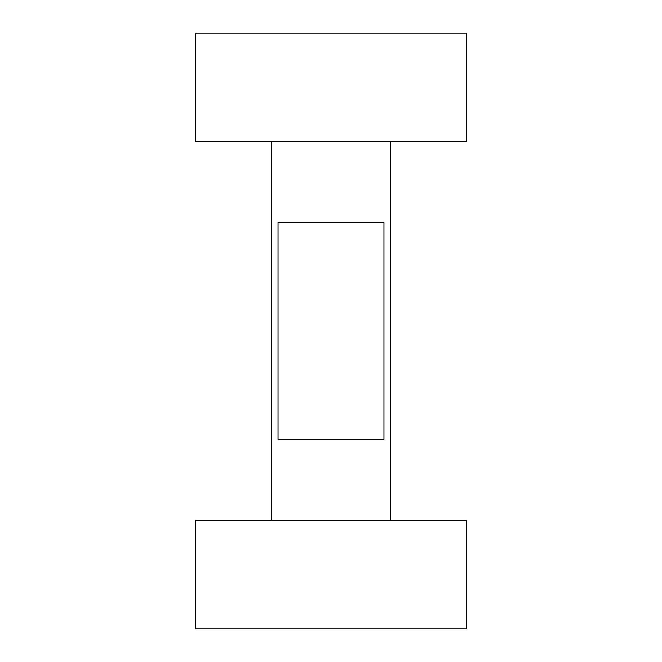 <?xml version="1.0" encoding="UTF-8"?>
<svg xmlns="http://www.w3.org/2000/svg" width="662" height="662" viewBox="0 0 662 662"><rect width="100%" height="100%" fill="white"/><g stroke="black" fill="none" stroke-linecap="round" stroke-linejoin="round"><path stroke-width="0.99" d="M331 222.672L277.932 222.672L277.932 439.328L384.068 439.328L384.068 222.672L331 222.672M195.588 520.572L466.412 520.572L466.412 628.9L195.588 628.9L195.588 520.572M395.917 33.1L466.412 33.1L466.412 141.428L195.588 141.428L195.588 33.1L395.917 33.1M271.42 520.572L271.42 141.428M390.58 520.572L390.58 141.428"/></g></svg>
